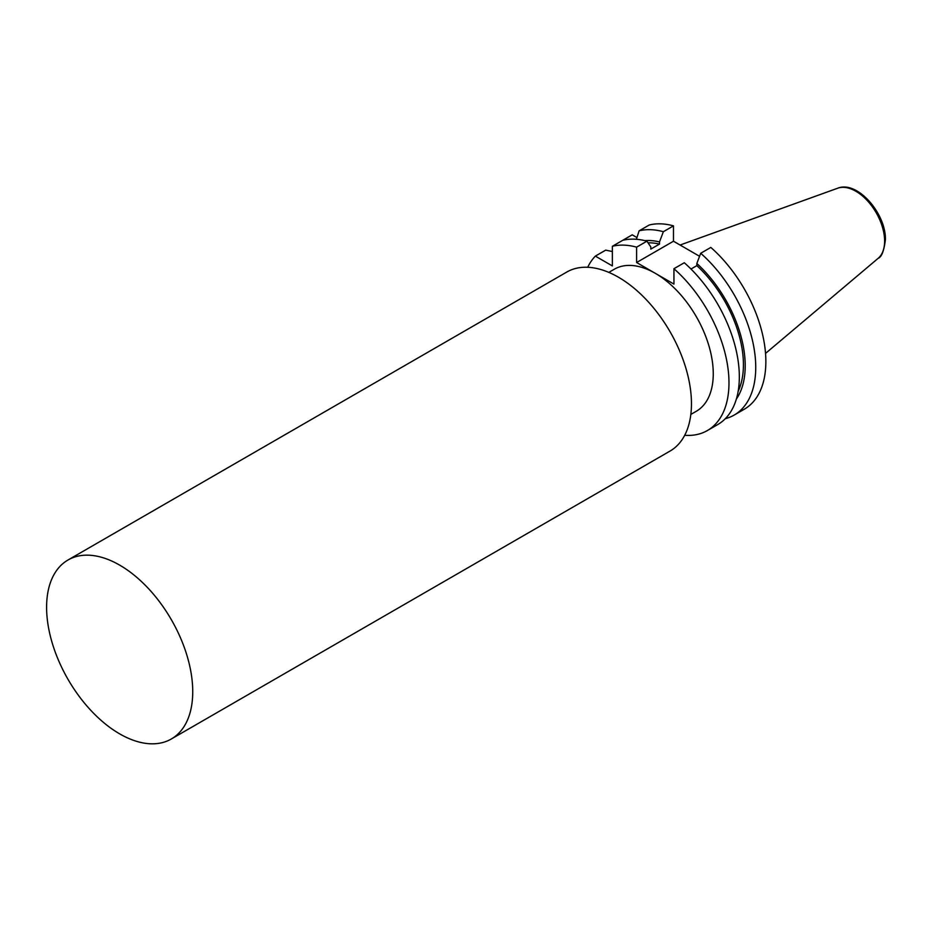 <?xml version="1.0" encoding="UTF-8"?>
<svg xmlns="http://www.w3.org/2000/svg" width="932" height="932" viewBox="0 0 932 932"><rect width="100%" height="100%" fill="white"/><g stroke="black" fill="none" stroke-linecap="round" stroke-linejoin="round"><path stroke-width="1.4" d="M725.294 418.701A104.233 60.184 -120 0 0 734.148 415.09L744.272 409.241A104.233 60.184 -120 0 0 765.859 361.523A104.233 60.184 -120 0 0 710.825 247.423L700.701 253.271L696.845 263.488L696.845 265.643A92.268 53.264 -120 0 1 743.421 364.703A92.268 53.264 -120 0 1 738.156 391.312M734.148 415.09A104.233 60.184 -120 0 0 755.736 367.371A104.233 60.184 -120 0 0 700.701 253.271M707.388 430.537L717.745 424.561A104.233 60.184 -120 0 0 739.332 376.843A104.233 60.184 -120 0 0 684.298 262.742L673.941 268.719A104.233 60.184 -120 0 1 728.975 382.819A104.233 60.184 -120 0 1 707.388 430.537A104.233 60.184 -120 0 1 684.694 435.291M171.337 738.983L670.061 451.053A103.336 59.66 -120 0 0 691.462 403.742A103.336 59.66 -120 0 0 646.354 299.755A103.336 59.66 -120 0 0 566.726 272.074L68.001 560.004A103.336 59.66 -120 0 0 46.6 607.303A103.336 59.66 -120 0 0 91.709 711.302A103.336 59.66 -120 0 0 171.337 738.983A103.336 59.66 -120 0 0 192.738 691.684A103.336 59.66 -120 0 0 147.629 587.684A103.336 59.66 -120 0 0 68.001 560.004M690.822 414.437L696.274 411.292A82.016 47.346 -120 0 0 713.26 373.744A82.016 47.346 -120 0 0 655.266 273.309A82.016 47.346 -120 0 0 614.27 269.243L608.817 272.389M612.359 251.547L605.695 250.137L595.35 256.114A104.233 60.184 -120 0 0 587.696 267.274M636.94 237.544L632.222 234.829L612.359 246.293A104.233 60.184 -120 0 1 636.603 247.155L636.603 262.521L655.266 273.309L673.941 284.085L673.941 268.719M595.35 256.114L612.359 265.935L612.359 246.293M699.559 256.288L673.475 241.225L673.475 225.859L663.363 231.707L659.507 241.924L659.507 244.079L650.804 249.1L650.804 246.945L646.948 241.178L636.603 247.155M646.948 241.178A104.233 60.184 -120 0 0 622.716 240.316M659.507 244.079A92.268 53.264 -120 0 0 648.066 242.833M659.507 241.924A94.796 54.732 -120 0 0 644.874 240.642M636.381 239.279L639.119 230.845L649.243 224.996A104.233 60.184 -120 0 1 673.475 225.859M663.363 231.707A104.233 60.184 -120 0 0 639.119 230.845M690.996 269.022L696.845 265.643M736.35 399.082A94.796 54.732 -120 0 0 696.845 263.488M636.603 262.521L673.475 241.225M884.619 241.062A40.682 23.486 -120 0 0 868.216 201.615A40.682 23.486 -120 0 0 837.728 188.206C857.393 180.191 886.169 213.789 885.4 239.71C884.014 250.883 881.614 257.069 878.189 258.292A40.682 23.486 -120 0 0 884.619 241.062M837.728 188.206L680.069 245.034M878.189 258.292L765.533 353.414"/></g></svg>
